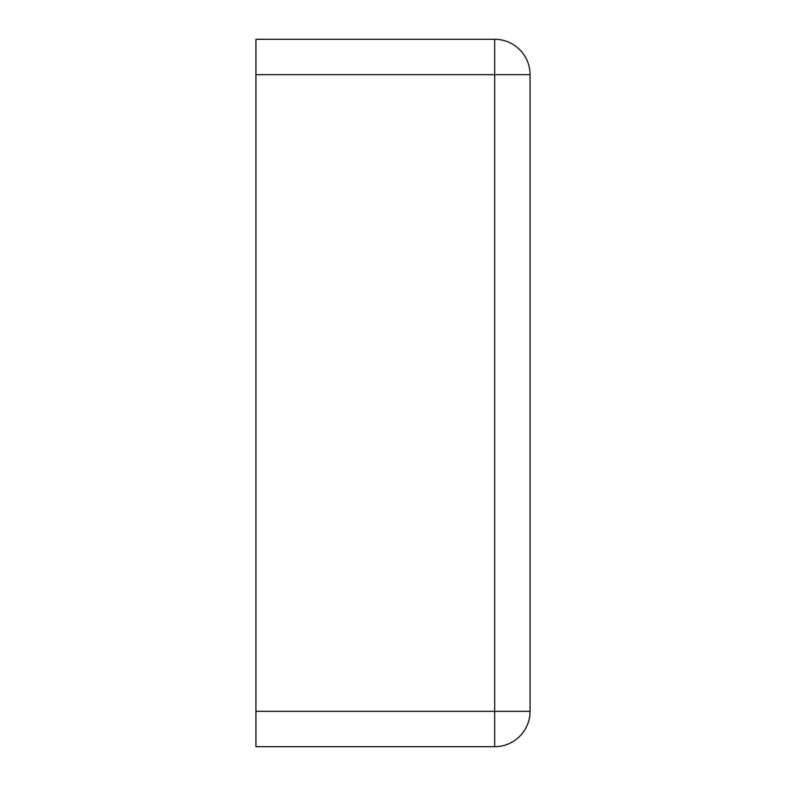 <?xml version="1.0" encoding="UTF-8"?>
<svg xmlns="http://www.w3.org/2000/svg" width="786" height="786" viewBox="0 0 786 786"><rect width="100%" height="100%" fill="white"/><g stroke="black" fill="none" stroke-linecap="round" stroke-linejoin="round"><path stroke-width="1.18" d="M255.941 74.67L255.941 39.3L494.689 39.3A35.37 35.37 0 0 1 530.059 74.67L530.059 711.33A35.37 35.37 0 0 1 494.689 746.7L494.689 39.3A35.37 35.37 0 0 1 530.059 74.67L255.941 74.67L255.941 746.7L494.689 746.7A35.37 35.37 0 0 0 530.059 711.33L255.941 711.33"/></g></svg>

